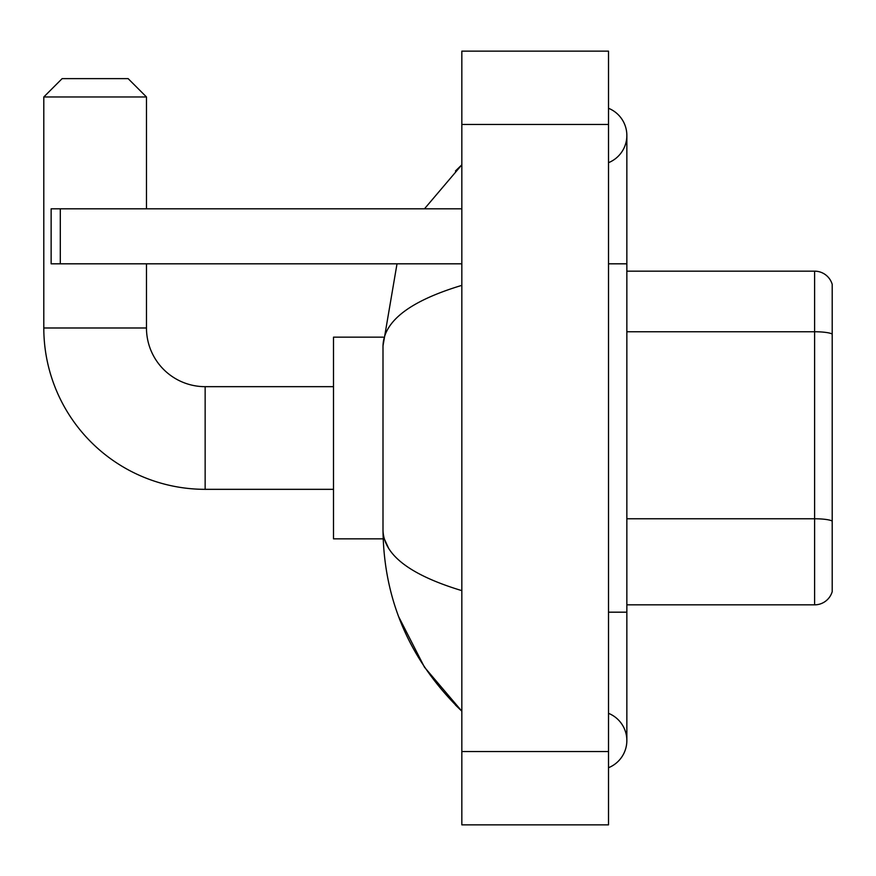<?xml version="1.0" encoding="UTF-8"?>
<svg xmlns="http://www.w3.org/2000/svg" width="876" height="876" viewBox="0 0 876 876"><rect width="100%" height="100%" fill="white"/><g stroke="black" fill="none" stroke-linecap="round" stroke-linejoin="round"><path stroke-width="1.31" d="M832.2 284.35A18.33 18.33 0 0 0 814.603 271.155A18.33 18.33 0 0 1 832.2 284.35L832.2 591.65A18.33 18.33 0 0 1 814.603 604.845L626.855 604.845M832.2 334.052A18.33 3.186 180 0 0 814.603 331.752L814.603 271.155L626.855 271.155M608.513 767.715A29.335 29.335 0 0 0 608.513 713.327A29.335 29.335 0 0 1 608.513 767.715A29.335 29.335 0 0 0 626.855 740.527A29.335 29.335 0 0 1 608.513 767.715M608.513 108.285A29.335 29.335 0 0 1 608.513 162.673A29.335 29.335 0 0 0 608.513 108.285A29.335 29.335 0 0 1 626.855 135.473A29.335 29.335 0 0 0 608.513 108.285M461.838 285.357C409.979 300.994 383.699 321.185 382.998 345.954L382.998 530.046C383.579 554.727 409.858 574.919 461.838 590.643M461.838 824.863L608.513 824.863L608.513 51.137L461.838 51.137L461.838 824.863M382.998 345.954L397.014 263.818M424.466 208.816L461.838 164.808L424.466 208.816M398.624 616.616L424.488 667.227L461.838 711.192C410.056 660.931 383.776 600.542 382.998 530.046M388.495 548.015L384.301 538.839M333.493 489.334L205.148 489.334A161.348 161.348 0 0 1 43.8 327.985L43.8 96.973L62.13 78.632L128.137 78.632L146.478 96.973L43.8 96.973M205.148 489.334L205.148 386.666A58.67 58.67 0 0 1 146.478 327.985L146.478 263.818M146.478 208.816L146.478 96.973M383.151 337.161L333.493 337.161L333.493 538.839L383.151 538.839M60.302 263.818L51.137 263.818L51.137 208.816L60.302 208.816L60.302 263.818L461.838 263.818M461.838 208.816L60.302 208.816M832.2 521.067A18.33 3.186 180 0 0 814.603 518.767L814.603 331.752L626.855 331.752M814.603 604.845L814.603 518.767L626.855 518.767M608.513 612.182L626.855 612.182L626.855 135.473M608.513 263.818L626.855 263.818M461.838 751.531L608.513 751.531M461.838 124.469L608.513 124.469M43.8 327.985L146.478 327.985M626.855 612.182L626.855 740.527M461.838 164.808L455.454 170.973M461.838 711.192L455.454 705.027M333.493 386.666L205.148 386.666"/></g></svg>

